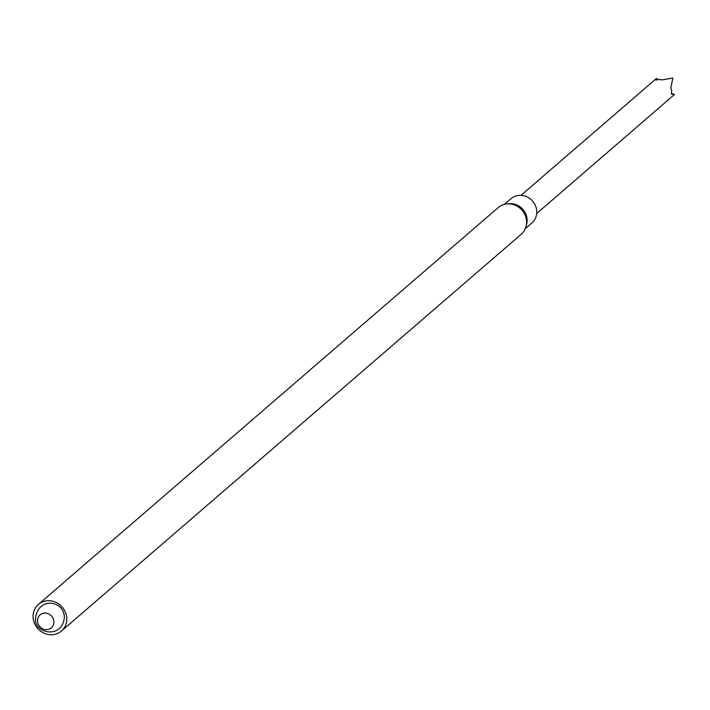 <?xml version="1.0" encoding="UTF-8"?>
<svg xmlns="http://www.w3.org/2000/svg" width="710" height="710" viewBox="0 0 710 710"><rect width="100%" height="100%" fill="white"/><g stroke="black" fill="none" stroke-linecap="round" stroke-linejoin="round"><path stroke-width="1.06" d="M66.678 617.38A17.617 16.259 49.2 0 1 61.424 631.066A17.617 16.259 49.2 0 1 37.603 628.35A17.617 16.259 49.2 0 1 38.402 604.396A17.617 16.259 49.2 0 1 55.85 602.293A17.617 16.259 49.2 0 1 66.678 617.38M53.88 621.188A8.582 7.916 49.2 0 1 42.334 628.625A8.582 7.916 49.2 0 1 40.923 614.248A8.582 7.916 49.2 0 1 53.88 621.188M61.424 631.066L521.282 234.22A17.617 16.259 -130.8 0 0 526.172 226.108A17.617 16.259 -130.8 0 0 526.536 220.544A17.617 16.259 -130.8 0 0 507.011 203.903A17.617 16.259 -130.8 0 0 498.26 207.551L38.402 604.396M526.172 226.108L526.705 223.89A16.01 14.786 -130.8 0 0 509.283 203.699L507.011 203.903M525.365 228.584L531.914 222.931A16.01 14.786 -130.8 0 0 532.642 201.152A16.01 14.786 -130.8 0 0 510.987 198.685L504.437 204.338M656.359 78.517L655.933 80.052L659.146 79.378L661.977 79.928L672.885 78.02L670.781 87.907L671.713 90.765L671.385 94.039L674.5 94.457L536.698 213.515M671.456 93.356L674.5 94.457M656.723 78.349L657.327 79.751M35.5 619.262C34.382 633.142 62.418 639.763 64.388 617.132C63.607 599.284 36.813 597.128 35.5 619.262M656.359 78.526L521.007 195.33"/></g></svg>
